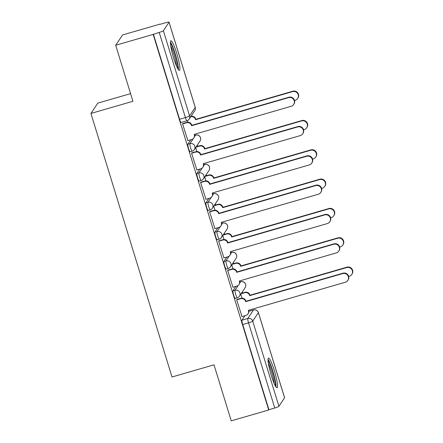 <?xml version="1.0" encoding="UTF-8"?>
<svg xmlns="http://www.w3.org/2000/svg" width="443" height="443" viewBox="0 0 443 443"><rect width="100%" height="100%" fill="white"/><g stroke="black" fill="none" stroke-linecap="round" stroke-linejoin="round"><path stroke-width="0.66" d="M235.914 286.383L232.94 290.857A3.959 0.554 73.9 0 0 233.699 295.221A3.959 0.554 73.9 0 0 235.2 298.421L237.271 297.823A3.959 0.554 -106.1 0 1 235.77 294.617A3.959 0.554 -106.1 0 1 235.017 290.259L238.301 285.309M226.894 257.056L223.92 261.531A3.959 0.554 73.9 0 0 224.679 265.894A3.959 0.554 73.9 0 0 226.179 269.095L228.25 268.497A3.959 0.554 -106.1 0 1 226.75 265.296A3.959 0.554 -106.1 0 1 225.991 260.933L229.28 255.982M217.867 227.735L214.899 232.21A3.959 0.554 73.9 0 0 215.658 236.568A3.959 0.554 73.9 0 0 217.159 239.774L219.23 239.17A3.959 0.554 -106.1 0 1 217.729 235.969A3.959 0.554 -106.1 0 1 216.97 231.606L220.254 226.661M208.847 198.409L205.879 202.883A3.959 0.554 73.9 0 0 206.637 207.246A3.959 0.554 73.9 0 0 208.138 210.447L210.209 209.849A3.959 0.554 -106.1 0 1 208.708 206.643A3.959 0.554 -106.1 0 1 207.95 202.285L211.233 197.334M199.826 169.082L196.858 173.556A3.959 0.554 73.9 0 0 197.617 177.92A3.959 0.554 73.9 0 0 199.117 181.121L201.188 180.522A3.959 0.554 -106.1 0 1 199.688 177.322A3.959 0.554 -106.1 0 1 198.929 172.958L202.213 168.008M190.806 139.761L187.838 144.235A3.959 0.554 73.9 0 0 188.591 148.593A3.959 0.554 73.9 0 0 190.091 151.799L192.168 151.196A3.959 0.554 -106.1 0 1 190.667 147.995A3.959 0.554 -106.1 0 1 189.909 143.632L193.192 138.687M176.724 53.271A15.444 2.165 73.9 0 0 170.871 40.778A15.444 2.165 73.9 0 0 173.612 57.961A15.444 2.165 73.9 0 0 179.465 70.454A15.444 2.165 73.9 0 0 176.724 53.271M274.339 370.581A15.444 2.165 73.9 0 0 268.486 358.088A15.444 2.165 73.9 0 0 271.227 375.271A15.444 2.165 73.9 0 0 277.08 387.758A15.444 2.165 73.9 0 0 274.339 370.581M242.731 292.95L242.382 291.821M233.71 263.629L233.361 262.5M224.684 234.303L224.341 233.173M215.663 204.976L215.315 203.846M206.643 175.655L206.294 174.525M197.622 146.328L197.273 145.199M160.089 24.326L165.66 22.715A3.959 0.46 -17.1 0 1 169.043 22.15A3.959 0.46 -17.1 0 1 169.027 22.222L163.378 30.733L189.576 115.889L195.225 107.378L169.027 22.222M130.574 93.639L97.776 103.136L90.931 113.447L132.928 101.286L115.695 45.269L153.173 34.416L268.718 409.996L231.24 420.85L214.008 364.833L172.006 376.993L90.931 113.447M115.695 45.269L122.539 34.953L160.023 24.105M284.572 397.808L258.374 312.653A3.959 0.46 -17.1 0 0 258.391 312.575L284.589 397.731A3.959 0.46 162.9 0 1 284.572 397.808L278.924 406.314A3.959 0.46 162.9 0 1 274.76 408.009L268.918 409.697L242.72 324.542A3.959 0.554 -106.1 0 1 241.967 320.184L244.935 315.709M268.918 409.697L268.718 409.996M186.968 120.74A3.959 0.554 -106.1 0 1 186.913 120.784A3.959 0.554 -106.1 0 1 185.412 117.578L159.214 32.422L153.173 34.416M159.214 32.422A3.959 0.46 -17.1 0 0 163.378 30.733M182.893 123.514L182.56 123.852L187.865 140.608M191.913 152.841L191.581 153.173L196.886 169.935M200.934 182.162L200.601 182.499L205.912 199.261M209.96 211.488L209.622 211.826L214.933 228.582M218.98 240.815L218.643 241.147L223.953 257.909M228.001 270.136L227.663 270.474L232.974 287.236M237.022 299.462L236.684 299.8L241.994 316.557M187.4 120.607L187.898 122.224M153.372 34.117L179.57 119.272A3.959 0.554 73.9 0 0 181.071 122.473L186.913 120.784A3.959 3.959 0 0 0 189.111 119.167L194.759 110.661A3.959 3.959 0 0 0 195.241 107.306L169.043 22.15M195.695 147.574L196.919 151.545M204.721 176.901L205.94 180.871M213.742 206.222L214.96 210.198M222.763 235.549L223.986 239.519M231.783 264.875L233.007 268.846M240.804 294.196L242.028 298.172M187.727 140.653L191.708 139.501A3.959 3.893 -146.4 0 0 194.316 134.65L194.233 134.367L291.228 106.281A4.552 4.48 -146.4 0 0 293.515 99.31A4.552 4.48 -146.4 0 0 288.565 97.632L191.57 125.718L191.487 125.435A3.959 3.893 -146.4 0 0 186.564 122.766L186.819 122.379A3.959 3.893 33.6 0 1 191.747 125.048L191.83 125.33L288.825 97.244A4.552 4.48 33.6 0 1 293.953 104.088L293.692 104.476M182.754 123.553L186.819 122.379M194.582 134.268A3.959 3.893 33.6 0 1 194.112 137.54L193.851 137.928M182.577 123.924L186.564 122.766M191.57 125.718L191.83 125.33M191.005 116.315A3.959 3.893 33.6 0 1 195.734 119.034L195.474 119.422A3.959 3.893 -146.4 0 0 190.745 116.703M294.534 100.467L295.215 100.268A4.552 4.48 -146.4 0 0 297.508 93.296A4.552 4.48 -146.4 0 0 292.557 91.623L195.562 119.704M195.823 119.317L292.817 91.23A4.552 4.48 33.6 0 1 297.94 98.075L297.685 98.462M196.747 169.974L200.729 168.822A3.959 3.893 -146.4 0 0 203.343 163.971L203.254 163.689L300.249 135.608A4.552 4.48 -146.4 0 0 302.536 128.631A4.552 4.48 -146.4 0 0 297.585 126.958L200.596 155.044L200.507 154.762A3.959 3.893 -146.4 0 0 195.584 152.093L195.845 151.7A3.959 3.893 33.6 0 1 200.768 154.369L200.851 154.651L297.846 126.571A4.552 4.48 33.6 0 1 302.973 133.409L302.713 133.803M191.775 152.879L195.845 151.7M203.603 163.589A3.959 3.893 33.6 0 1 203.132 166.861L202.872 167.255M191.603 153.245L195.584 152.093M200.596 155.044L200.851 154.651M205.768 199.3L209.749 198.148A3.959 3.893 -146.4 0 0 212.363 193.298L212.275 193.015L309.269 164.929A4.552 4.48 -146.4 0 0 311.562 157.957A4.552 4.48 -146.4 0 0 306.611 156.285L209.617 184.371L209.528 184.089A3.959 3.893 -146.4 0 0 204.605 181.42L204.865 181.026A3.959 3.893 33.6 0 1 209.788 183.695L209.877 183.978L306.866 155.892A4.552 4.48 33.6 0 1 311.994 162.736L311.734 163.124M200.795 182.206L204.865 181.026M212.363 193.298L212.612 192.915A3.959 3.893 33.6 0 1 212.153 196.188L211.892 196.576M200.624 182.571L204.605 181.42M209.617 184.371L209.877 183.978M170.428 43.408A13.368 1.872 -106.1 0 1 170.954 44.045A13.368 1.872 -106.1 0 1 175.793 56.715A13.368 1.872 -106.1 0 1 177.682 68.466M176.513 66.018A12.376 1.733 73.9 0 0 170.743 46.1M178.385 69.612A15.344 2.149 73.9 0 0 175.81 55.757A15.344 2.149 73.9 0 0 170.549 42.268A15.344 2.149 73.9 0 0 170.405 42.063M268.043 360.718A13.368 1.872 -106.1 0 1 268.569 361.355A13.368 1.872 -106.1 0 1 273.409 374.025A13.368 1.872 -106.1 0 1 275.297 385.775M274.128 383.328A12.376 1.733 73.9 0 0 268.358 363.41M276 386.922A15.344 2.149 73.9 0 0 273.431 373.067A15.344 2.149 73.9 0 0 268.17 359.578A15.344 2.149 73.9 0 0 268.021 359.373M196.26 146.722L199.832 145.686A3.959 3.893 33.6 0 1 204.755 148.355L204.5 148.748A3.959 3.893 -146.4 0 0 199.577 146.079L196.005 147.115M303.555 129.793L304.241 129.594A4.552 4.48 -146.4 0 0 306.528 122.617A4.552 4.48 -146.4 0 0 301.578 120.945L204.583 149.031M204.843 148.638L301.838 120.557A4.552 4.48 33.6 0 1 306.966 127.396L306.706 127.789M205.286 176.048L208.858 175.013A3.959 3.893 33.6 0 1 213.781 177.682L213.52 178.075A3.959 3.893 -146.4 0 0 208.598 175.406L205.026 176.436M312.575 159.115L313.262 158.915A4.552 4.48 -146.4 0 0 315.549 151.943A4.552 4.48 -146.4 0 0 310.598 150.271L213.604 178.357M213.864 177.964L310.859 149.878A4.552 4.48 33.6 0 1 315.986 156.722L315.726 157.115M214.789 228.627L218.776 227.475A3.959 3.893 -146.4 0 0 221.384 222.624L221.295 222.342L318.29 194.255A4.552 4.48 -146.4 0 0 320.582 187.278A4.552 4.48 -146.4 0 0 315.632 185.606L218.637 213.692L218.549 213.41A3.959 3.893 -146.4 0 0 213.626 210.741L213.886 210.353A3.959 3.893 33.6 0 1 218.809 213.022L218.897 213.304L315.892 185.218A4.552 4.48 33.6 0 1 321.014 192.063L320.754 192.45M209.816 211.527L213.886 210.353M221.384 222.624L221.633 222.242A3.959 3.893 33.6 0 1 221.173 225.515L220.919 225.902M209.644 211.898L213.626 210.741M218.637 213.692L218.897 213.304M223.815 257.948L227.796 256.796A3.959 3.893 -146.4 0 0 230.404 251.945L230.316 251.663L327.311 223.582A4.552 4.48 -146.4 0 0 329.603 216.605A4.552 4.48 -146.4 0 0 324.653 214.933L227.658 243.019L227.569 242.736A3.959 3.893 -146.4 0 0 222.646 240.067L222.907 239.674A3.959 3.893 33.6 0 1 227.829 242.343L227.918 242.626L324.913 214.545A4.552 4.48 33.6 0 1 330.035 221.384L329.775 221.777M218.836 240.854L222.907 239.674M230.404 251.945L230.659 251.569A3.959 3.893 33.6 0 1 230.199 254.836L229.939 255.229M218.665 241.219L222.646 240.067M227.658 243.019L227.918 242.626M232.835 287.274L236.817 286.123A3.959 3.893 -146.4 0 0 239.425 281.272L239.342 280.989L336.331 252.903A4.552 4.48 -146.4 0 0 338.624 245.931A4.552 4.48 -146.4 0 0 333.673 244.259L236.678 272.345L236.59 272.063A3.959 3.893 -146.4 0 0 231.667 269.394L231.927 269.001A3.959 3.893 33.6 0 1 236.85 271.67L236.939 271.952L333.933 243.866A4.552 4.48 33.6 0 1 339.056 250.71L338.801 251.098M227.863 270.18L231.927 269.001M239.425 281.272L239.68 280.89A3.959 3.893 33.6 0 1 239.22 284.162L238.96 284.55M227.685 270.546L231.667 269.394M236.678 272.345L236.939 271.952M214.307 205.375L217.878 204.339A3.959 3.893 33.6 0 1 222.801 207.008L222.541 207.396A3.959 3.893 -146.4 0 0 217.618 204.727L214.047 205.762M321.596 188.441L322.282 188.242A4.552 4.48 -146.4 0 0 324.575 181.27A4.552 4.48 -146.4 0 0 319.625 179.598L222.63 207.678M222.884 207.291L319.879 179.205A4.552 4.48 33.6 0 1 325.007 186.049L324.747 186.437M223.327 234.696L226.899 233.66A3.959 3.893 33.6 0 1 231.822 236.329L231.562 236.723A3.959 3.893 -146.4 0 0 226.639 234.054L223.067 235.089M330.616 217.768L331.303 217.568A4.552 4.48 -146.4 0 0 333.596 210.591A4.552 4.48 -146.4 0 0 328.645 208.919L231.65 237.005M231.91 236.612L328.905 208.531A4.552 4.48 33.6 0 1 334.028 215.37L333.767 215.763M232.348 264.022L235.92 262.987A3.959 3.893 33.6 0 1 240.842 265.656L240.582 266.049A3.959 3.893 -146.4 0 0 235.659 263.38L232.088 264.41M339.637 247.089L340.324 246.889A4.552 4.48 -146.4 0 0 342.616 239.918A4.552 4.48 -146.4 0 0 337.666 238.245L240.671 266.332M240.931 265.938L337.926 237.852A4.552 4.48 33.6 0 1 343.048 244.697L342.788 245.084M241.856 316.601L245.837 315.449A3.959 3.893 -146.4 0 0 248.445 310.598L248.362 310.316L345.357 282.23A4.552 4.48 -146.4 0 0 347.644 275.253A4.552 4.48 -146.4 0 0 342.694 273.58L245.699 301.666L245.616 301.384A3.959 3.893 -146.4 0 0 240.693 298.715L240.948 298.327A3.959 3.893 33.6 0 1 245.871 300.996L245.959 301.279L342.954 273.193A4.552 4.48 33.6 0 1 348.082 280.031L347.821 280.425M236.883 299.501L240.948 298.327M248.711 310.211A3.959 3.893 33.6 0 1 248.241 313.489L247.98 313.877M236.706 299.867L240.693 298.715M245.699 301.666L245.959 301.279M241.369 293.349L244.94 292.314A3.959 3.893 33.6 0 1 249.863 294.983L249.603 295.37A3.959 3.893 -146.4 0 0 244.68 292.701L241.108 293.737M348.663 276.415L349.344 276.216A4.552 4.48 -146.4 0 0 351.637 269.244A4.552 4.48 -146.4 0 0 346.686 267.572L249.691 295.653M249.952 295.265L346.947 267.179A4.552 4.48 33.6 0 1 352.069 274.023L351.808 274.411M232.94 290.857L235.017 290.259A3.959 3.893 33.6 0 1 239.94 292.928A3.959 3.893 -146.4 0 1 237.326 297.779A3.959 0.554 -106.1 0 1 237.271 297.823A3.959 3.959 0 0 0 239.469 296.206L245.117 287.701A3.959 3.893 -146.4 0 0 240.66 281.748A3.959 0.554 -106.1 0 1 240.715 281.704L239.857 281.953M223.92 261.531L225.991 260.933A3.959 3.893 33.6 0 1 230.914 263.602A3.959 3.893 -146.4 0 1 228.306 268.452A3.959 0.554 -106.1 0 1 228.25 268.497A3.959 3.959 0 0 0 230.449 266.88L236.097 258.374A3.959 3.893 -146.4 0 0 231.639 252.421A3.959 0.554 -106.1 0 1 231.695 252.377L230.836 252.626M214.899 232.21L216.97 231.606A3.959 3.893 33.6 0 1 221.893 234.275A3.959 3.893 -146.4 0 1 219.285 239.126A3.959 0.554 -106.1 0 1 219.23 239.17A3.959 3.959 0 0 0 221.428 237.559L227.076 229.048A3.959 3.893 -146.4 0 0 222.619 223.1A3.959 0.554 -106.1 0 1 222.674 223.056L221.816 223.305M205.879 202.883L207.95 202.285A3.959 3.893 33.6 0 1 212.873 204.954A3.959 3.893 -146.4 0 1 210.264 209.805A3.959 0.554 -106.1 0 1 210.209 209.849A3.959 3.959 0 0 0 212.407 208.232L218.056 199.727A3.959 3.893 -146.4 0 0 213.598 193.774A3.959 0.554 -106.1 0 1 213.653 193.729L212.795 193.979M196.858 173.556L198.929 172.958A3.959 3.893 33.6 0 1 203.852 175.627A3.959 3.893 -146.4 0 1 201.244 180.478A3.959 0.554 -106.1 0 1 201.188 180.522A3.959 3.959 0 0 0 203.387 178.906L209.035 170.4A3.959 3.893 -146.4 0 0 204.577 164.447A3.959 0.554 -106.1 0 1 204.633 164.403L203.774 164.652M187.838 144.235L189.909 143.632A3.959 3.893 33.6 0 1 194.831 146.301A3.959 3.893 -146.4 0 1 192.223 151.152A3.959 0.554 -106.1 0 1 192.168 151.196A3.959 3.959 0 0 0 194.366 149.584L200.009 141.073A3.959 3.893 -146.4 0 0 195.557 135.126A3.959 0.554 -106.1 0 1 195.612 135.082L194.748 135.331M241.967 320.184L247.803 318.489L253.451 309.984A3.959 0.554 -106.1 0 1 253.507 309.939L248.877 311.279M248.877 311.307L253.451 309.984A3.959 3.893 -146.4 0 1 258.374 312.653L252.726 321.158L278.924 406.314M239.657 283.26L240.66 281.748L239.857 281.981M230.637 253.933L231.639 252.421L230.836 252.654M221.616 224.612L222.619 223.1L221.816 223.333M212.596 195.285L213.598 193.774L212.795 194.006M203.575 165.959L204.577 164.447L203.774 164.68M194.549 136.638L195.557 135.126L194.754 135.359M179.57 119.272L185.412 117.578A3.959 0.46 162.9 0 0 189.576 115.889A3.959 3.893 33.6 0 1 189.111 119.167M242.72 324.542L248.562 322.853A3.959 0.554 -106.1 0 1 247.803 318.489A3.959 3.893 -146.4 0 1 252.726 321.158A3.959 0.46 162.9 0 1 248.562 322.853L274.76 408.009M195.241 107.306A3.959 0.46 -17.1 0 1 195.225 107.378A3.959 3.893 33.6 0 1 194.759 110.661M194.316 134.65L194.571 134.268M191.487 125.435L191.747 125.048M288.565 97.632L288.825 97.244M195.734 119.034L195.474 119.422M292.817 91.23L292.557 91.623M203.343 163.971L203.592 163.594M200.507 154.762L200.768 154.369M297.585 126.958L297.846 126.571M209.528 184.089L209.788 183.695M306.611 156.285L306.866 155.892M204.755 148.355L204.5 148.748M199.832 145.686L199.577 146.079M301.838 120.557L301.578 120.945M213.781 177.682L213.52 178.075M208.858 175.013L208.598 175.406M310.859 149.878L310.598 150.271M218.549 213.41L218.809 213.022M315.632 185.606L315.892 185.218M227.569 242.736L227.829 242.343M324.653 214.933L324.913 214.545M236.59 272.063L236.85 271.67M333.673 244.259L333.933 243.866M222.801 207.008L222.541 207.396M217.878 204.339L217.618 204.727M319.879 179.205L319.625 179.598M231.822 236.329L231.562 236.723M226.899 233.66L226.639 234.054M328.905 208.531L328.645 208.919M240.842 265.656L240.582 266.049M235.92 262.987L235.659 263.38M337.926 237.852L337.666 238.245M248.445 310.598L248.7 310.216M245.616 301.384L245.871 300.996M342.694 273.58L342.954 273.193M249.863 294.983L249.603 295.37M244.94 292.314L244.68 292.701M346.947 267.179L346.686 267.572M200.009 141.073A3.959 3.959 0 0 0 195.612 135.082M209.035 170.4A3.959 3.959 0 0 0 204.633 164.403M218.056 199.727A3.959 3.959 0 0 0 213.653 193.729M227.076 229.048A3.959 3.959 0 0 0 222.674 223.056M236.097 258.374A3.959 3.959 0 0 0 231.695 252.377M245.117 287.701A3.959 3.959 0 0 0 240.715 281.704M258.391 312.575A3.959 3.959 0 0 0 253.507 309.939"/></g></svg>

